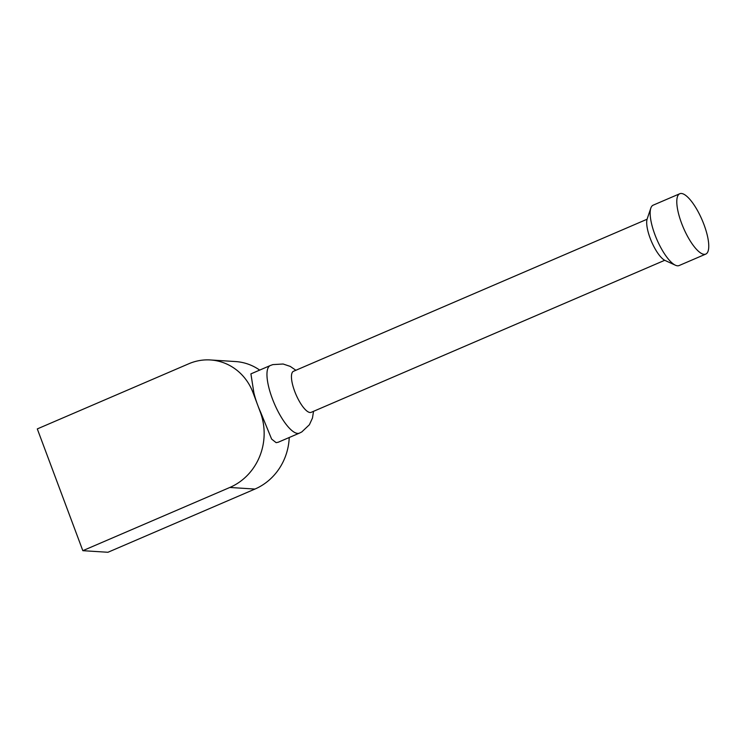 <?xml version="1.0" encoding="UTF-8"?>
<svg xmlns="http://www.w3.org/2000/svg" width="746" height="746" viewBox="0 0 746 746"><rect width="100%" height="100%" fill="white"/><g stroke="black" fill="none" stroke-linecap="round" stroke-linejoin="round"><path stroke-width="1.12" d="M705.763 254.097L679.112 265.548A32.861 10.146 -113.3 0 1 675.391 265.212A32.861 10.146 -113.3 0 1 656.816 239.373A32.861 10.146 -113.3 0 1 650.829 208.115A32.861 10.146 -113.3 0 1 653.151 205.178L679.802 193.727A32.861 10.146 -113.3 0 1 703.991 224.621A32.861 10.146 -113.3 0 1 705.763 254.097A32.861 10.146 -113.3 0 1 683.457 227.912A32.861 10.146 -113.3 0 1 679.802 193.727M650.829 208.115L647.183 218.886A23.919 7.385 66.7 0 0 651.538 241.639A23.919 7.385 66.7 0 0 665.059 260.457L675.391 265.212M664.733 260.289L311.138 412.351A22.343 6.901 -113.3 0 1 294.689 391.333A22.343 6.901 -113.3 0 1 293.486 371.294L647.08 219.24M278.146 442.257L276.132 442.658L271.619 439.077L260.615 412.174A36.796 11.358 -113.3 0 1 257.594 404.854A36.796 11.358 -113.3 0 1 253.873 392.722L250.908 373.877L270.322 365.521A36.796 11.358 66.7 0 0 272.299 398.532A36.796 11.358 66.7 0 0 299.398 433.137L301.794 431.934L309.394 424.744L312.471 418.04L313.525 411.316M229.824 487.464L254.945 489.059L107.946 552.273L82.825 550.679L37.3 428.913L188.897 363.722A52.574 49.404 93.6 0 1 210.447 359.964A52.574 49.404 93.6 0 1 253.043 392.676L260.326 412.156A57.834 54.346 93.6 0 1 229.824 487.464L82.825 550.679M259.683 370.1A52.574 49.404 -86.4 0 0 235.568 361.558L210.447 359.964M254.945 489.059A57.834 54.346 -86.4 0 0 289.224 437.51M253.043 392.676L253.873 392.722M270.322 365.521L272.84 364.608L283.116 364.011L290.259 366.407L295.873 370.268M278.155 442.266L299.398 433.137"/></g></svg>
